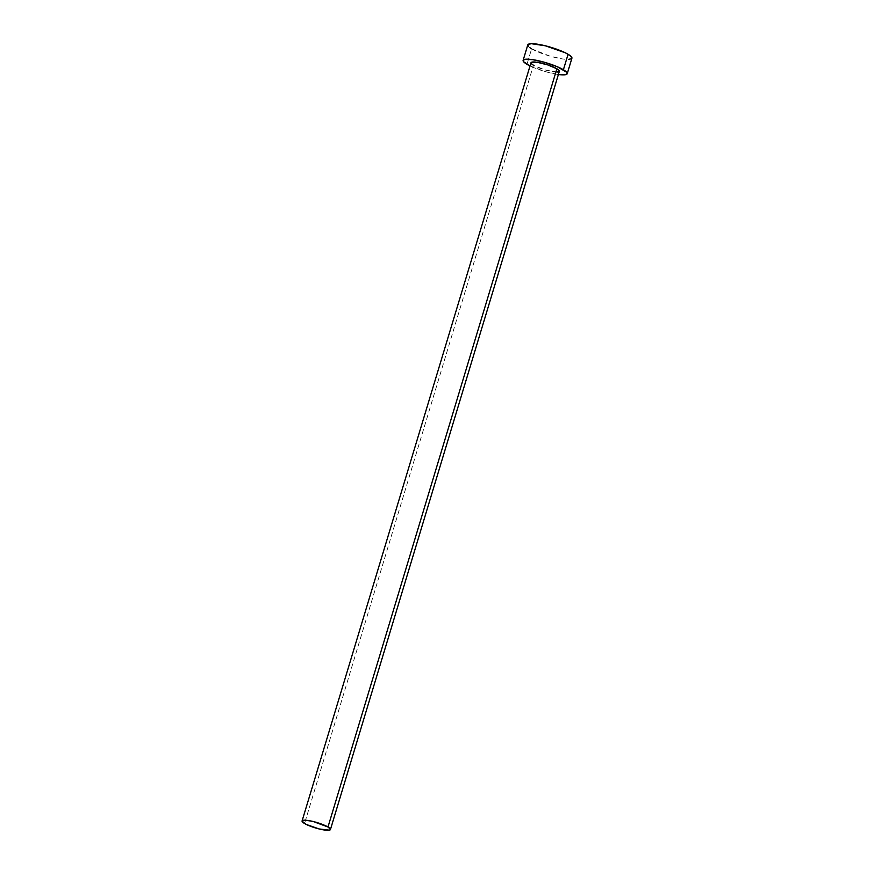 <?xml version="1.0" encoding="UTF-8"?>
<svg xmlns="http://www.w3.org/2000/svg" width="874" height="874" viewBox="0 0 874 874"><rect width="100%" height="100%" fill="white"/><g stroke="black" fill="none" stroke-linecap="round" stroke-linejoin="round"><path stroke-width="0.66" stroke-dasharray="4.37 3.28" d="M557.088 72.072L545.343 69.996L533.468 65.277L304.545 823.505L533.468 65.277A14.814 2.797 -163.2 0 0 548.992 70.947A14.814 2.797 -163.2 0 0 559.36 71.307M527.787 44.891A23.041 4.359 -163.2 0 0 531.621 48.835L526.956 64.305L531.621 48.835A23.041 4.359 -163.2 0 0 555.788 57.651A23.041 4.359 -163.2 0 0 571.913 58.219M529.742 65.801L545.442 71.646L558.399 74.508A23.041 4.359 16.8 0 1 530.037 65.943M531.621 48.835L550.117 56.176L562.343 58.929L568.373 59.41M571.574 58.689L571.946 57.913M528.125 44.421L527.754 45.197M528.235 46.224L529.535 47.447M530.999 62.742A14.814 2.797 -163.2 0 0 533.468 65.277"/><path stroke-width="1.31" d="M330.438 829.535L559.36 71.307A14.814 2.797 -163.2 0 0 556.891 68.773L327.979 827.001A14.814 2.797 16.8 0 1 330.438 829.535A14.814 2.797 16.8 0 1 320.07 829.175A14.814 2.797 16.8 0 1 304.545 823.505A14.814 2.797 16.8 0 1 302.076 820.97A14.814 2.797 16.8 0 1 312.444 821.331A14.814 2.797 16.8 0 1 327.979 827.001L556.891 68.773L559.382 71.111M567.237 73.689L571.913 58.219A23.041 4.359 -163.2 0 0 568.078 54.275L563.402 69.745A23.041 4.359 16.8 0 1 567.237 73.689A23.041 4.359 16.8 0 1 558.399 74.508M557.678 74.399L565.697 74.672L567.27 73.383L566.8 72.356L557.241 66.719L544.917 62.404L532.681 59.651L524.662 59.388L523.078 60.667L523.559 61.693L530.037 65.943A23.041 4.359 16.8 0 1 526.956 64.305A23.041 4.359 16.8 0 1 523.122 60.372A23.041 4.359 16.8 0 1 539.247 60.929A23.041 4.359 16.8 0 1 563.402 69.745L568.078 54.275A23.041 4.359 -163.2 0 0 543.912 45.448A23.041 4.359 -163.2 0 0 527.787 44.891L523.122 60.372M533.468 65.277L531.283 63.594L531.217 62.436L537.149 62.283L547.779 64.916L556.891 68.773A14.814 2.797 -163.2 0 0 541.367 63.103A14.814 2.797 -163.2 0 0 530.999 62.742L302.076 820.97M559.142 71.613L557.088 72.072M568.373 59.41L571.574 58.689M571.946 57.913L570.165 55.663L565.292 52.779L545.278 45.776L531.337 43.7L528.125 44.421L528.235 46.224M529.535 47.447L531.621 48.835M327.979 827.001L313.318 821.538L306.097 820.26L303.07 820.336L302.054 821.167L306.337 824.466L319.196 828.967L329.443 830.169L330.459 829.339L327.979 827.001"/></g></svg>
